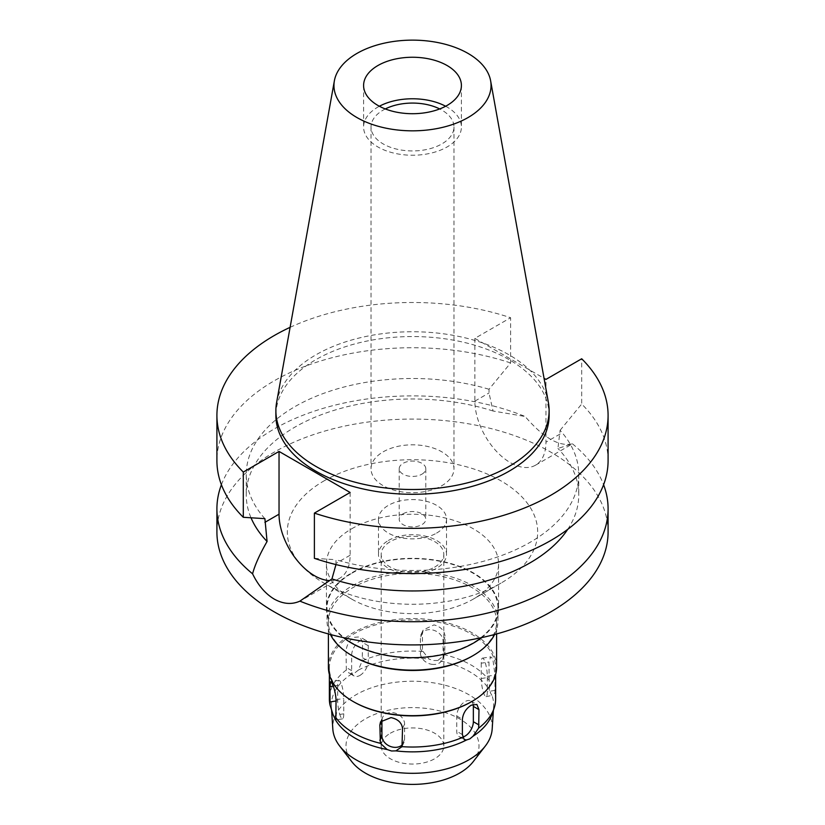 <?xml version="1.0" encoding="UTF-8"?>
<svg xmlns="http://www.w3.org/2000/svg" width="825" height="825" viewBox="0 0 825 825"><rect width="100%" height="100%" fill="white"/><g stroke="black" fill="none" stroke-linecap="round" stroke-linejoin="round"><path stroke-width="0.62" stroke-dasharray="4.12 3.09" d="M276.612 402.497A136.62 78.88 180 0 1 315.892 354.853A136.62 78.88 180 0 1 458.195 336.291A136.62 78.88 180 0 1 548.388 402.497M549.12 415.418A136.62 78.88 0 0 0 464.784 342.55A136.62 78.88 0 0 0 315.892 359.648A136.62 78.88 0 0 0 275.88 415.418M290.101 327.339A195.587 112.922 180 0 1 510.613 317.728L474.87 338.363L544.046 378.304M474.87 338.363L474.87 401.125A50.263 29.019 -120 0 0 510.417 462.691A50.263 29.019 -120 0 0 535.549 465.176A50.263 29.019 -120 0 0 545.964 442.169L545.964 379.407M335.971 564.568L335.992 559.701A166.248 95.978 180 0 0 530.052 542.355A166.248 95.978 180 0 0 578.748 474.488A166.248 95.978 180 0 0 560.103 430.31L557.927 448.46L572.426 443.798C559.195 446.923 543.417 437.817 525.092 416.47L493.061 411.015L489.008 392.968L489.008 389.266L510.613 362.969L510.613 317.728M493.061 411.015A166.248 95.978 0 0 0 294.948 427.103A166.248 95.978 0 0 0 246.252 494.969A166.248 95.978 0 0 0 251.027 517.811M264.897 518.657A166.248 95.978 180 0 1 246.252 474.488A166.248 95.978 180 0 1 294.948 406.612A166.248 95.978 180 0 1 489.008 389.266M221.409 484.729A195.587 112.922 180 0 1 274.199 428.959A195.587 112.922 180 0 1 525.092 416.47M350.13 492.473L350.13 555.235A50.263 29.019 60 0 1 339.714 578.243A50.263 29.019 60 0 1 329.948 580.594M608.087 532.001A195.587 112.922 0 0 0 487.348 427.67A195.587 112.922 0 0 0 274.199 452.152A195.587 112.922 0 0 0 216.913 532.001M567.703 529.372A166.248 95.978 0 0 0 578.748 494.969A166.248 95.978 0 0 0 557.927 448.46M572.426 443.798A195.587 112.922 180 0 1 603.591 484.729M323.988 480.892A125.173 72.27 180 0 1 501.012 480.892A125.173 72.27 180 0 1 501.012 583.1L501.012 583.1A125.173 72.27 180 0 1 323.988 583.1A125.173 72.27 180 0 1 323.988 480.892M351.646 528.804A86.058 49.686 180 0 1 445.438 518.038A86.058 49.686 180 0 1 498.558 563.939A86.058 49.686 180 0 1 473.354 599.074L473.354 599.074A86.058 49.686 180 0 1 351.646 599.074A86.058 49.686 180 0 1 326.442 563.939A86.058 49.686 180 0 1 351.646 528.804M501.012 583.1L473.354 599.074L501.012 583.1M481.583 637.643A86.058 49.686 0 0 0 498.558 608.015A86.058 49.686 0 0 0 445.438 562.114A86.058 49.686 0 0 0 351.646 572.88A86.058 49.686 0 0 0 326.442 608.015A86.058 49.686 0 0 0 343.417 637.643M352.058 573.117A85.47 49.345 180 0 1 445.211 562.423A85.47 49.345 180 0 1 497.97 608.015A85.47 49.345 180 0 1 472.942 642.912A85.47 49.345 180 0 1 379.789 653.606A85.47 49.345 180 0 1 327.03 608.015A85.47 49.345 180 0 1 352.058 573.117M494.618 634.487A85.47 49.345 0 0 0 497.97 620.792A85.47 49.345 0 0 0 445.211 575.2A85.47 49.345 0 0 0 352.058 585.894A85.47 49.345 0 0 0 327.03 620.792A85.47 49.345 0 0 0 330.382 634.487M353.028 656.246A84.098 48.551 180 0 1 328.402 621.906A84.098 48.551 180 0 1 353.028 587.575A84.098 48.551 180 0 1 444.685 577.046A84.098 48.551 180 0 1 496.598 621.906A84.098 48.551 180 0 1 471.972 656.246M496.598 667.105A84.098 48.551 0 0 0 444.685 622.246A84.098 48.551 0 0 0 353.028 632.765A84.098 48.551 0 0 0 328.402 667.105M353.719 701.838A83.129 47.994 180 0 1 329.371 667.899A83.129 47.994 180 0 1 353.719 633.971A83.129 47.994 180 0 1 444.314 623.566A83.129 47.994 180 0 1 495.629 667.899A83.129 47.994 180 0 1 471.281 701.838M489.163 680.491L488.947 662.001L490.72 656.865L492.793 658.835L495.021 675.087L494.959 692.979L491.958 695.423L490.854 693.629L489.607 690.37L489.163 680.491A83.129 47.994 0 0 0 444.634 654.782L437.858 660.485A81.17 46.86 180 0 1 489.607 690.37M437.858 660.485L433.496 660.516L429.093 659.134L423.008 651.43L422.462 648.522L422.462 633.188L423.173 629.96L434.012 624.896C440.818 626.68 444.52 630.609 445.139 636.694L444.634 654.782M423.008 651.441A83.129 47.994 0 0 0 362.175 660.846L358.401 670.065A81.17 46.86 180 0 1 429.093 659.134M358.401 670.065L355.142 672.633L351.986 673.767L349.058 673.087L346.345 669.982L346.015 652.028C346.304 645.831 348.872 640.922 353.719 637.323L359.875 636.9L362.608 642.448L362.175 660.846M495.629 699.043A83.129 47.994 0 0 0 494.959 692.979M481.253 663.187L481.253 678.521A11.736 2.475 -98.8 0 0 484.296 694.64A11.736 2.475 -98.8 0 0 486.09 696.661A11.736 2.475 -98.8 0 0 487.327 691.608L487.327 676.273A11.736 2.475 -98.8 0 0 484.296 660.144A11.736 2.475 -98.8 0 0 482.501 658.133A11.736 2.475 -98.8 0 0 481.253 663.187L488.947 662.001M486.09 696.661L491.958 695.423A81.17 46.86 180 0 1 493.608 706.747A81.17 46.86 180 0 1 492.195 713.883M431.733 664.3A11.736 9.25 -155.1 0 0 442.386 659.66A11.736 9.25 -155.1 0 0 443.077 656.473L443.077 641.138A11.736 9.25 -155.1 0 0 431.733 629.805A11.736 9.25 -155.1 0 0 421.09 634.446A11.736 9.25 -155.1 0 0 420.399 637.632L420.399 652.967A11.736 9.25 -155.1 0 0 431.733 664.3M359.948 675.407A11.736 6.775 120 0 0 368.239 661.031L368.239 645.707A11.736 6.775 120 0 0 365.815 640.334A11.736 6.775 120 0 0 359.948 640.912A11.736 6.775 120 0 0 351.646 655.287L351.646 670.622A11.736 6.775 120 0 0 354.08 675.984A11.736 6.775 120 0 0 359.948 675.407M492.185 728.98A79.736 46.035 180 0 0 444.376 685.07A79.736 46.035 180 0 0 356.111 694.722A79.736 46.035 0 0 0 332.815 728.98M351.986 673.767A81.17 46.86 0 0 0 331.392 706.747A81.17 46.86 0 0 0 332.743 713.708M346.345 669.982A83.129 47.994 0 0 0 329.371 699.043M462.763 737.045A11.736 6.775 -60 0 1 459.185 736.673A11.736 6.775 -60 0 1 456.761 731.301L456.761 715.966A11.736 6.775 -60 0 1 465.052 701.601A11.736 6.775 -60 0 1 470.92 701.013A11.736 6.775 -60 0 1 473.137 704.333M381.954 719.833A11.736 9.25 24.9 0 1 382.614 717.348A11.736 9.25 24.9 0 1 393.267 712.707A11.736 9.25 24.9 0 1 404.601 724.041L404.601 739.365A11.736 9.25 24.9 0 1 403.91 742.552A11.736 9.25 24.9 0 1 402.497 744.604M340.704 716.853A11.736 2.475 81.2 0 1 337.673 700.734L337.673 685.4A11.736 2.475 81.2 0 1 338.91 680.347A11.736 2.475 81.2 0 1 340.704 682.357A11.736 2.475 81.2 0 1 343.747 698.486L343.747 713.821A11.736 2.475 81.2 0 1 342.499 718.874A11.736 2.475 81.2 0 1 340.704 716.853M473.21 761.671A66.495 38.393 0 0 0 450.213 714.368A66.495 38.393 0 0 0 365.475 718.843A66.495 38.393 0 0 0 351.79 761.671M390.369 733.219A31.298 18.067 180 0 1 424.473 729.3A31.298 18.067 180 0 1 443.798 745.996A31.298 18.067 180 0 1 434.631 758.773A31.298 18.067 180 0 1 400.527 762.682A31.298 18.067 180 0 1 381.202 745.996A31.298 18.067 180 0 1 390.369 733.219M434.631 567.136A31.298 18.067 0 0 0 443.798 554.359A31.298 18.067 0 0 0 424.473 537.663A31.298 18.067 0 0 0 390.369 541.582A31.298 18.067 0 0 0 381.202 554.359A31.298 18.067 0 0 0 400.527 571.044A31.298 18.067 0 0 0 434.631 567.136M388.431 540.468A34.031 19.645 180 0 1 425.525 536.198A34.031 19.645 180 0 1 446.531 554.359A34.031 19.645 180 0 1 436.569 568.25A34.031 19.645 180 0 1 399.475 572.509A34.031 19.645 180 0 1 378.469 554.359A34.031 19.645 180 0 1 388.431 540.468M436.569 533.115A34.031 19.645 0 0 0 446.531 519.224A34.031 19.645 0 0 0 425.525 501.074A34.031 19.645 0 0 0 388.431 505.333A34.031 19.645 0 0 0 378.469 519.224A34.031 19.645 0 0 0 399.475 537.374A34.031 19.645 0 0 0 436.569 533.115M403.095 513.789A13.303 7.683 180 0 1 417.594 512.129A13.303 7.683 180 0 1 425.803 519.224A13.303 7.683 180 0 1 421.905 524.648A13.303 7.683 180 0 1 407.406 526.319A13.303 7.683 180 0 1 399.197 519.224A13.303 7.683 180 0 1 403.095 513.789M421.905 474.189A13.303 7.683 0 0 0 425.803 468.755A13.303 7.683 0 0 0 417.594 461.66A13.303 7.683 0 0 0 403.095 463.33A13.303 7.683 0 0 0 399.197 468.755A13.303 7.683 0 0 0 407.406 475.85A13.303 7.683 0 0 0 421.905 474.189M383.182 451.832A41.467 23.935 180 0 1 428.371 446.645A41.467 23.935 180 0 1 453.967 468.755A41.467 23.935 180 0 1 441.818 485.688A41.467 23.935 180 0 1 396.629 490.875A41.467 23.935 180 0 1 371.033 468.755A41.467 23.935 180 0 1 383.182 451.832M385.296 108.941A41.467 23.935 0 0 0 383.182 110.076A41.467 23.935 0 0 0 371.033 127.009A41.467 23.935 0 0 0 396.629 149.119A41.467 23.935 0 0 0 441.818 143.932A41.467 23.935 0 0 0 453.967 127.009A41.467 23.935 0 0 0 439.704 108.941M445.634 106.239A48.902 28.225 180 0 1 461.402 127.009A48.902 28.225 180 0 1 447.078 146.963A48.902 28.225 180 0 1 393.783 153.089A48.902 28.225 180 0 1 363.598 127.009A48.902 28.225 180 0 1 377.922 107.044A48.902 28.225 180 0 1 379.366 106.239M314.387 558.339L335.992 559.701M510.613 362.969A195.587 112.922 0 0 0 274.199 380.81A195.587 112.922 0 0 0 216.913 460.659M608.087 460.659A195.587 112.922 0 0 0 581.697 404.013L581.697 358.772M560.103 430.31L581.697 404.013M474.87 401.125L489.008 392.968M560.103 434.012L545.964 442.169M350.13 555.235L335.992 563.393M481.253 678.521L488.947 677.325M495.021 690.412L487.327 691.608M445.139 652.028L443.077 656.473M420.399 652.967L422.462 648.522M362.608 657.783L368.239 661.031M351.646 670.622L346.015 667.363M346.015 652.028L351.646 655.287M368.239 645.707L362.608 642.448M456.761 715.966L462.392 719.225M462.392 734.559L456.761 731.301M404.601 739.365L402.538 743.81M336.053 700.982L337.673 700.734M343.747 713.821L336.053 715.007M337.673 685.4L333.197 686.091M336.053 699.683L343.747 698.486M402.538 728.485L404.601 724.041M443.077 641.138L445.139 636.694M422.462 633.188L420.399 637.632M487.327 676.273L495.021 675.087M246.252 474.488L246.252 494.969M535.549 465.176L571.189 444.603M339.714 578.243L304.074 598.826M351.646 599.074L323.988 583.1M326.442 563.939L326.442 608.015M498.558 563.939L498.558 608.015M497.97 608.015L497.97 620.792M327.03 608.015L327.03 620.792M496.598 621.906L496.598 633.951M328.402 621.906L328.402 633.951M495.629 667.899L495.629 674.489M442.386 659.66L444.438 655.236M354.08 675.984L349.058 673.087M331.609 710.181L331.392 706.747M329.371 667.899L329.371 674.489M365.815 640.334L359.886 636.91M470.92 701.013L476.757 704.385M459.185 736.673L464.155 739.54M403.91 742.552L401.858 746.976M342.499 718.874L335.827 719.905M338.91 680.347L330.732 681.615M382.614 717.348L380.511 721.896M493.381 710.346L493.608 706.747M443.798 554.359L443.798 745.996M381.202 554.359L381.202 745.996M446.531 519.224L446.531 554.359M378.469 519.224L378.469 554.359M425.803 468.755L425.803 519.224M399.197 468.755L399.197 519.224M453.967 127.009L453.967 468.755M371.033 127.009L371.033 468.755M461.402 85.48L461.402 127.009M363.598 85.48L363.598 127.009M421.09 634.446L423.204 629.898M482.501 658.133L490.679 656.865M578.748 474.488L578.748 494.969"/><path stroke-width="1.24" d="M356.957 53.419A78.55 45.344 180 0 1 438.776 42.745A78.55 45.344 180 0 1 490.627 80.809A78.55 45.344 180 0 1 468.043 117.552A78.55 45.344 180 0 1 378.737 126.431A78.55 45.344 180 0 1 334.373 80.809A78.55 45.344 180 0 1 356.957 53.419M377.922 65.526A48.902 28.225 0 0 0 363.598 85.48A48.902 28.225 0 0 0 393.783 111.561A48.902 28.225 0 0 0 447.078 105.445A48.902 28.225 0 0 0 461.402 85.48A48.902 28.225 0 0 0 431.217 59.4A48.902 28.225 0 0 0 377.922 65.526M490.627 80.809L548.388 402.497A136.62 78.88 180 0 1 549.12 410.623A136.62 78.88 180 0 1 509.108 466.403A136.62 78.88 180 0 1 360.216 483.502A136.62 78.88 180 0 1 275.88 410.623A136.62 78.88 180 0 1 276.612 402.497L334.373 80.809M275.88 410.623L275.88 415.418A136.62 78.88 0 0 0 360.216 488.287A136.62 78.88 0 0 0 509.108 471.188A136.62 78.88 0 0 0 549.12 415.418L549.12 410.623M544.046 378.304L545.964 379.407L581.697 358.772A195.587 112.922 180 0 1 608.087 415.418A195.587 112.922 180 0 1 550.801 495.268A195.587 112.922 180 0 1 314.387 513.109L350.13 492.473L279.036 451.43L243.303 472.065A195.587 112.922 180 0 1 216.913 415.418A195.587 112.922 180 0 1 274.199 335.569A195.587 112.922 180 0 1 290.101 327.339M251.027 517.811A166.248 95.978 0 0 0 267.073 541.478C259.679 554.41 254.843 565.187 252.574 573.808A195.587 112.922 180 0 1 216.913 508.798A195.587 112.922 180 0 1 221.409 484.729M243.303 472.065L243.303 517.296L264.897 518.657L267.073 541.478M252.574 573.808C258.163 585.368 265.372 593.783 274.199 599.074C283.202 604.075 291.772 604.766 299.908 601.136L331.939 578.933L335.971 564.568M329.948 580.594A50.263 29.019 60 0 1 314.583 575.757A50.263 29.019 60 0 1 279.036 514.192L279.036 451.43M216.913 508.798L216.913 532.001A195.587 112.922 0 0 0 337.652 636.322A195.587 112.922 0 0 0 550.801 611.851A195.587 112.922 0 0 0 608.087 532.001L608.087 508.798A195.587 112.922 180 0 1 550.801 588.648A195.587 112.922 180 0 1 299.908 601.136M331.939 578.933A166.248 95.978 0 0 0 530.052 562.846A166.248 95.978 0 0 0 567.703 529.372M603.591 484.729A195.587 112.922 180 0 1 608.087 508.798M343.417 637.643A86.058 49.686 0 0 0 473.354 643.149A86.058 49.686 0 0 0 481.583 637.643M330.382 634.487A85.47 49.345 0 0 0 352.058 655.679A85.47 49.345 0 0 0 472.942 655.679L472.942 655.679A85.47 49.345 0 0 0 494.618 634.487M471.972 656.246L472.942 655.679L471.972 656.246A84.098 48.551 180 0 1 353.028 656.246L352.058 655.679M328.402 633.951L328.402 667.105A84.098 48.551 0 0 0 353.028 701.436A84.098 48.551 0 0 0 471.972 701.436L471.972 701.436A84.098 48.551 0 0 0 496.598 667.105L496.598 633.951M471.281 701.838L471.972 701.436L471.281 701.838A83.129 47.994 180 0 1 353.719 701.838L353.028 701.436M478.985 709.644L476.86 704.437L471.281 705.189C466.053 708.541 463.093 713.223 462.392 719.225L462.392 734.559L464.207 739.571L466.599 739.942L469.858 738.87L473.014 736.24L478.655 728.093L478.985 709.644L473.354 706.386L473.354 721.72A11.736 6.775 -60 0 1 465.052 736.096A11.736 6.775 -60 0 1 462.763 737.045M478.655 728.093A83.129 47.994 0 0 0 494.123 708.139A83.129 47.994 0 0 0 495.629 699.043L495.629 674.489M331.609 710.181L332.815 728.98A79.736 46.035 0 0 0 339.704 746.068A79.736 46.035 0 0 0 468.889 759.825A79.736 46.035 180 0 0 485.296 746.068A79.736 46.035 180 0 0 492.185 728.98L493.381 710.346M332.743 713.708A81.17 46.86 0 0 0 332.805 713.883A81.17 46.86 0 0 0 333.042 714.584L335.393 719.648A81.17 46.86 0 0 0 387.142 749.523L391.504 750.987L395.907 750.874A81.17 46.86 0 0 0 466.599 739.942M329.371 674.489L329.371 699.043A83.129 47.994 0 0 0 330.041 705.107L333.042 714.584M335.827 719.905L336.053 699.683C335.6 693.526 334.321 688.194 332.207 683.678L330.691 681.615L329.979 686.586L330.041 705.107M335.837 717.595A83.129 47.994 0 0 0 380.366 743.304L387.142 749.523M395.907 750.874L401.992 746.646L402.538 728.485C401.796 722.721 397.949 719.101 390.988 717.616L380.531 721.844L379.861 724.979L380.366 743.304M401.858 746.976L401.992 746.646A83.129 47.994 0 0 0 462.825 737.241M473.137 704.333A11.736 6.775 -60 0 1 473.354 706.386M402.497 744.604A11.736 9.25 24.9 0 1 393.267 747.202A11.736 9.25 24.9 0 1 381.923 735.859L381.923 720.534A11.736 9.25 24.9 0 1 381.954 719.833M494.123 708.139L492.195 713.883A81.17 46.86 180 0 1 473.014 736.24M339.704 746.068L351.79 761.671A66.495 38.393 0 0 0 459.525 773.138A66.495 38.393 0 0 0 473.21 761.671L485.296 746.068M439.704 108.941A41.467 23.935 0 0 0 385.296 108.941M379.366 106.239A48.902 28.225 180 0 1 445.634 106.239M608.087 415.418L608.087 460.659A195.587 112.922 0 0 1 550.801 540.499A195.587 112.922 0 0 1 314.387 558.339L314.387 513.109M216.913 415.418L216.913 460.659A195.587 112.922 0 0 0 243.303 517.296M264.897 522.349L279.036 514.192M473.354 721.72L478.985 724.969M379.861 740.303L381.923 735.859M329.979 701.92L336.053 700.982M333.197 686.091L329.979 686.586M381.923 720.534L379.861 724.979"/></g></svg>
